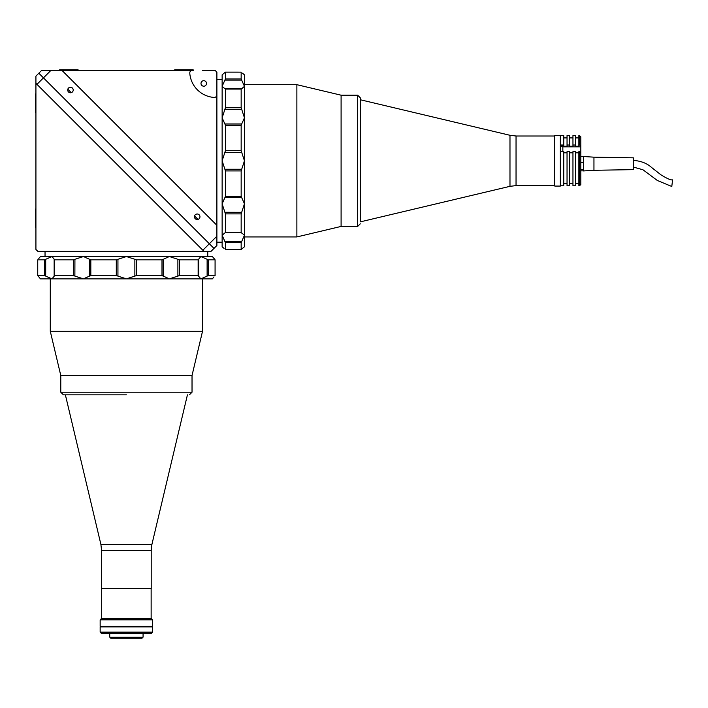 <?xml version="1.0" encoding="UTF-8"?>
<svg xmlns="http://www.w3.org/2000/svg" width="708" height="708" viewBox="0 0 708 708"><rect width="100%" height="100%" fill="white"/><g stroke="black" fill="none" stroke-linecap="round" stroke-linejoin="round"><path stroke-width="1.06" d="M207.117 259.287L208.249 259.818L208.249 275.571L207.117 276.102L207.117 259.287L200.851 256.535L207.771 256.535L207.771 251.287M38.807 258.464L40.445 256.535L51.958 256.535L45.038 256.535L45.038 251.287M36.966 84.358L202.851 250.251L216.887 236.215L216.887 245.499L213.993 248.393L209.347 243.756L213.993 248.393L211.099 251.287L37.781 251.287L35.922 249.437L35.922 76.119L38.816 73.225L209.347 243.756L38.816 73.225L41.719 70.331L50.994 70.331L36.966 84.358L35.922 83.323M203.895 251.287L202.851 250.251M203.762 86.208A2.752 2.752 0 0 0 206.515 83.456A2.752 2.752 0 0 0 203.762 80.694A2.752 2.752 0 0 0 201.001 83.456A2.752 2.752 0 0 0 203.762 86.208M216.887 236.215L216.887 225.303L61.906 70.331L192.399 70.331A2.628 2.628 0 0 0 189.779 73.145A26.249 26.249 0 0 0 214.073 97.438A2.628 2.628 0 0 0 216.887 94.819L216.887 72.181L215.028 70.331L202.523 70.331M197.196 219.507A2.752 2.752 0 0 0 199.957 216.754A2.752 2.752 0 0 0 197.196 214.002A2.752 2.752 0 0 0 194.443 216.754A2.752 2.752 0 0 0 197.196 219.507M70.464 92.775A2.752 2.752 0 0 0 73.216 90.013A2.752 2.752 0 0 0 70.464 87.261A2.752 2.752 0 0 0 67.703 90.013A2.752 2.752 0 0 0 70.464 92.775M224.064 248.411L222.135 246.773L222.135 203.789L222.135 242.18L216.887 242.18M296.873 236.932L296.873 84.686L341.097 95.191L357.655 95.191L357.655 226.427L341.097 226.427L341.097 95.191L341.097 226.427L296.873 236.932L244.446 236.932L244.446 86.358L241.162 78.969L241.694 80.101L224.887 80.101L222.135 86.358L222.135 79.438L216.887 79.438M61.906 70.331L50.994 70.331M216.887 94.819L216.887 225.303M67.818 89.226L71.243 92.66M194.558 215.967L197.983 219.4M50.286 70.331L48.914 70.331M78.579 70.331L78.057 69.8L59.684 69.8L59.153 70.331L78.084 70.331M74.88 276.067L73.313 275.571L73.313 259.818L74.924 259.287L74.88 276.067M208.249 275.571L215.073 275.571L215.073 259.818L214.719 259.287L215.073 259.818L214.719 259.287L215.073 259.818L208.249 259.818M177.885 259.287L179.496 259.818L179.496 275.571L177.885 276.102L177.885 259.287L169.389 256.535L212.365 256.535L214.719 259.287L213.055 257.358M179.496 275.571L198.143 275.571L198.143 259.818L200.851 256.535M179.496 259.818L198.143 259.818M136.511 259.818L136.511 275.571L134.865 276.102L134.865 259.287L136.511 259.818L161.99 259.818L163.238 259.287L163.238 276.102L161.99 275.571L161.99 259.818M136.511 275.571L161.99 275.571M134.865 259.287L126.405 256.535L169.389 256.535L163.238 259.287M54.153 259.119L51.958 256.535L44.56 259.818L45.693 259.287L45.693 276.102L44.56 275.571L44.56 259.818L37.736 259.818L37.736 275.571L39.754 278.032M40.294 256.712L39.834 257.252M44.56 275.571L37.736 275.571L40.445 278.855L202.523 278.855L202.523 331.282L192.027 375.497L60.782 375.497L192.027 375.497L192.027 392.214L189.399 394.834M192.027 392.214L60.782 392.214L60.782 375.497L50.286 331.282L50.286 278.855L83.42 278.855L89.571 276.102L89.571 259.287L83.42 256.535L74.924 259.287M198.656 276.27L200.851 278.855L212.365 278.855L214.002 276.925M73.313 259.818L54.666 259.818L54.666 275.571L54.153 276.102L54.666 275.571L73.313 275.571M51.958 256.535L126.405 256.535L117.944 259.287L117.944 276.102L116.298 275.571L116.298 259.818L117.944 259.287M89.571 259.287L90.828 259.818L116.298 259.818M90.828 259.818L90.828 275.571L89.571 276.102M74.924 276.102L83.42 278.855M45.693 276.102L51.958 278.855L54.153 276.27M212.515 278.678L212.975 278.138M200.851 278.855L207.117 276.102M198.656 259.349L198.656 276.04M198.656 276.102L198.143 275.571M163.238 276.102L169.389 278.855L177.885 276.102M117.944 276.102L126.405 278.855L134.865 276.102M90.828 275.571L116.298 275.571M241.667 212.338L241.162 213.896L225.418 213.896L224.887 212.285L241.667 212.338M241.162 72.136L225.418 72.136L224.887 72.499L225.418 72.136L224.887 72.499L225.418 72.136L225.418 78.969L241.162 78.969L241.162 72.136L225.401 72.119M224.887 109.333L225.418 107.722L241.162 107.722L241.694 109.333L224.887 109.333L222.135 117.829L222.135 74.844L224.887 72.499L222.949 74.154M224.887 80.101L225.418 78.969M241.162 107.722L241.162 89.075L241.694 88.562L241.162 89.075L225.418 89.075L224.887 88.562L225.418 89.075L225.418 107.722M222.135 86.358L224.71 88.562M225.418 150.698L241.162 150.698L241.694 152.353L224.887 152.353L225.418 150.698L225.418 125.228L224.887 123.98L241.694 123.98L241.162 125.228L225.418 125.228M241.162 150.698L241.162 125.228M224.887 152.353L222.135 160.813L222.135 117.829L224.887 123.98M224.71 233.056L222.135 235.26L225.418 242.658L224.887 241.516L241.694 241.516L241.162 242.658L225.418 242.658L225.418 249.481L241.162 249.481L243.632 247.464M222.312 246.924L222.852 247.375M241.162 242.658L241.162 249.481L225.401 249.499L241.18 249.499L244.446 246.773L244.446 203.789L241.694 197.638L224.887 197.638L222.135 203.789L224.887 212.285M241.871 88.562L244.446 86.358L244.446 84.686L296.873 84.686M244.446 86.358L244.446 74.844L242.517 73.207M225.418 213.896L225.418 232.543L241.162 232.543L241.694 233.065L241.162 232.543L241.162 213.896M225.418 170.92L224.887 169.265L241.694 169.265L241.162 170.92L225.418 170.92L225.418 196.39L241.162 196.39L241.694 197.638M222.135 203.789L222.135 160.813L224.887 169.265M224.887 197.638L225.418 196.39M241.694 212.285L244.446 203.789M241.694 241.516L244.446 235.26L241.871 233.056M244.269 74.694L243.729 74.243M241.694 123.98L244.446 117.829L241.694 109.333M241.694 169.265L244.446 160.813L241.694 152.353M241.162 196.39L241.162 170.92M35.922 112.988L35.4 112.457L35.4 94.084L35.922 93.562L35.4 94.084M35.922 228.056L35.4 227.534L35.4 209.161L35.922 208.639M174.779 69.8L193.107 69.8M101.598 588.72L151.211 588.72L151.211 550.452L101.598 550.452L101.598 588.72M65.375 394.834L100.89 544.39L151.919 544.39L187.434 394.834M143.069 637.147L109.74 637.147L110.784 638.2L142.025 638.2L143.069 637.147L143.069 633.439M152.654 619.819L152.654 626.385L100.155 626.385L100.155 619.819L152.654 619.819L151.344 618.509L101.465 618.509L100.155 619.819M100.155 632.129L101.465 633.439L151.344 633.439L152.654 632.129L152.654 626.881L100.155 626.881L100.155 632.129L152.654 632.129M126.405 394.834L63.41 394.834L126.405 394.834M50.286 331.282L202.523 331.282M100.288 626.881L152.521 626.881M360.434 221.834L509.981 186.328L509.981 135.29L360.434 99.784L360.284 221.834M509.981 135.29L516.043 136.007L554.32 136.007L554.32 185.611L554.32 136.007L554.78 135.547L554.78 186.071L560.355 186.071L560.355 135.547L554.78 135.547M360.284 160.813L360.284 97.81L360.284 160.813M516.043 136.007L516.043 185.611L554.32 185.611L554.78 186.071M579.516 151.618L579.516 185.788L580.825 184.461L580.825 152.282L578.861 151.618L578.861 185.788L579.516 185.788M563.763 160.813L563.763 185.788L560.488 185.788L560.488 151.618L563.763 151.618L563.763 160.813M569.675 160.813L569.675 185.788L567.046 185.788L567.046 151.618L569.675 151.618L569.675 160.813M575.577 160.813L575.577 185.788L572.958 185.788L572.958 151.618L575.577 151.618L575.577 160.813M562.453 146.538L562.453 145.99L560.488 145.99L560.488 135.547L563.763 135.547L563.763 146.22L567.046 146.22L567.046 135.547L569.675 135.547L569.675 146.22L572.958 146.22L572.958 135.547L575.577 135.547L575.577 146.22L578.861 146.22L578.861 135.547L579.516 135.547L579.516 145.025L580.825 145.689L580.825 152.282M572.958 145.025L575.577 145.025M567.046 145.025L569.675 145.025M560.488 145.025L563.763 145.025M569.675 183.39L572.958 183.39M572.958 152.813L569.675 152.813M563.763 183.39L567.046 183.39M567.046 152.813L563.763 152.813M578.861 152.813L575.577 152.813M575.577 183.39L578.861 183.39M579.516 135.547L580.825 136.856L580.825 145.689M578.861 145.025L579.516 145.025M580.825 169.531L583.454 169.531M580.825 170.849L583.454 170.849M633.324 160.583L633.324 163.725L633.324 157.822L593.95 157.167L593.95 170.292L583.454 170.947L583.454 162.415L580.825 162.415M583.454 156.61L580.825 156.61M671.812 186.301L672.573 179.85C670.918 180.274 667.007 178.575 660.856 174.761L651.572 167.469C647.032 163.318 640.952 160.955 633.324 160.38M593.95 157.167L583.454 156.512L583.454 162.415M593.95 170.292L633.324 169.637L633.324 163.725M562.851 149.813L562.851 151.255M560.355 146.538L562.851 146.538L562.851 151.618M54.153 276.04L54.153 259.349M224.94 88.562L241.64 88.562L224.914 88.553M562.851 146.848L580.825 146.848M215.09 275.589L215.09 259.801M54.153 259.323L54.153 276.067M198.656 275.996L198.656 259.394M174.752 69.8L174.23 70.331M193.134 69.8L193.656 70.331M100.89 544.39L101.598 550.452M151.211 550.452L151.919 544.39M101.669 588.72L101.669 618.509M151.14 588.72L151.14 618.509M109.74 637.147L109.74 633.439M60.782 392.214L63.41 394.834M509.981 186.328L516.043 185.611M357.655 226.427L360.284 223.808M357.655 95.191L360.284 97.81M569.675 137.91L572.958 137.91M563.763 137.91L567.046 137.91M575.577 137.91L578.861 137.91M633.324 167.07L642.926 169.743L657.343 180.478L671.83 186.505"/></g></svg>
